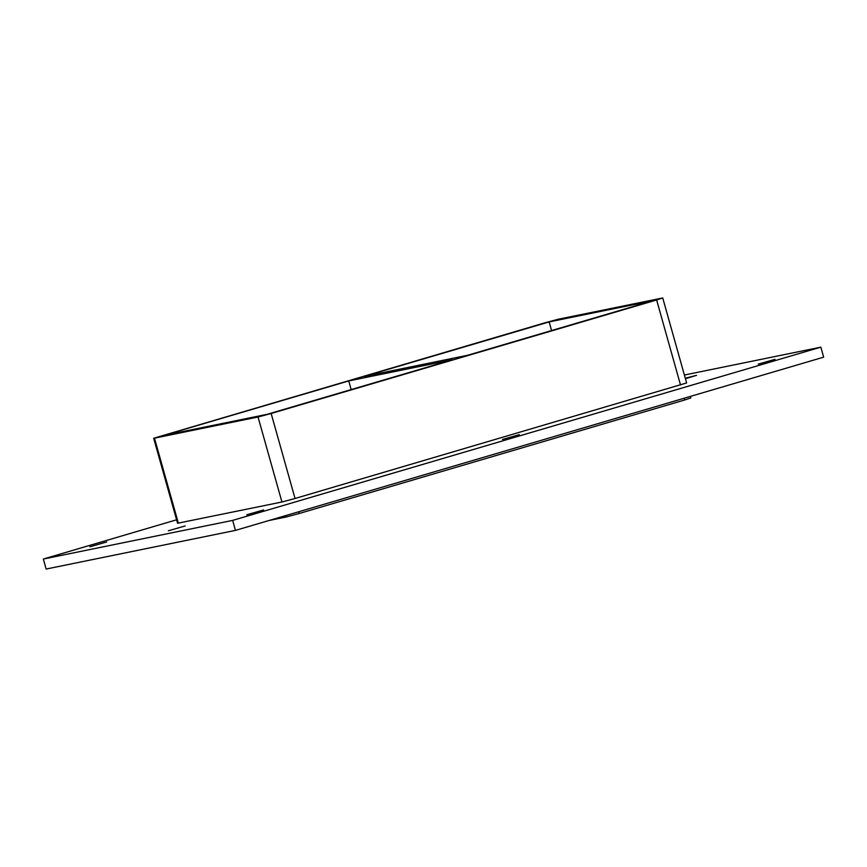<?xml version="1.0" encoding="UTF-8"?>
<svg xmlns="http://www.w3.org/2000/svg" width="867" height="867" viewBox="0 0 867 867"><rect width="100%" height="100%" fill="white"/><g stroke="black" fill="none" stroke-linecap="round" stroke-linejoin="round"><path stroke-width="1.3" d="M89.919 546.795L106.728 541.962L89.919 546.795M685.298 378.229L696.58 375.324L685.439 378.738M168.361 530.777L185.18 525.944L168.361 530.777M502.513 439.45L519.322 434.616L502.513 439.45M246.813 514.76L263.622 509.926L246.813 514.76M758.213 364.14L775.033 359.306L758.213 364.14M348.74 380.938L452.314 359.794L267.253 414.296L163.679 435.44L348.74 380.938L351.168 389.586M549.147 321.917L652.732 300.762L467.671 355.264L364.097 376.419L549.147 321.917L551.575 330.555M176.597 519.799L43.35 559.042L232.649 520.395L820.843 347.158L684.399 375.021M178.353 523.159L154.467 438.16L153.676 438.258L177.562 523.256L281.938 502.004L295.04 498.492L686.621 382.954L662.735 297.955L656.622 299.971L680.519 384.97M43.35 559.042L46.157 569.045L235.456 530.387L823.65 357.161L820.843 347.158M235.456 530.387L232.649 520.395M684.236 398.213L684.735 399.969L690.836 397.953L690.403 396.403M153.676 438.258L545.256 322.719L558.37 319.208L662.735 297.955M684.735 399.969L299.256 513.492L298.768 511.747M285.752 515.583L286.153 517.003L299.256 513.492M286.153 517.003L269.063 520.493M154.467 438.16L258.041 417.005L281.938 502.004M295.04 498.492L271.154 413.494L258.041 417.005M271.154 413.494L656.622 299.971"/></g></svg>
